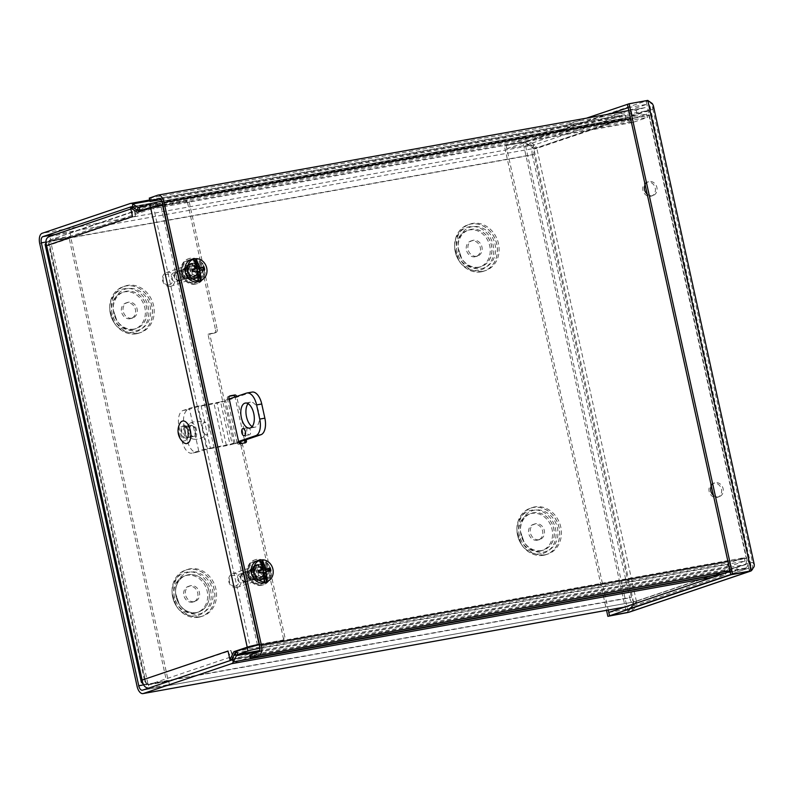 <?xml version="1.0" encoding="UTF-8"?>
<svg xmlns="http://www.w3.org/2000/svg" width="794" height="794" viewBox="0 0 794 794"><rect width="100%" height="100%" fill="white"/><g stroke="black" fill="none" stroke-linecap="round" stroke-linejoin="round"><path stroke-width="0.6" stroke-dasharray="3.97 2.98" d="M260.075 648.132L745.06 561.03L730.301 566.023A5.449 2.779 -100.2 0 0 729.13 567.184L726.063 573.337A8.883 4.526 79.8 0 1 724.158 575.233L635.994 605.028A8.883 4.526 79.8 0 1 635.657 605.107A8.883 4.526 79.8 0 1 629.761 597.822L137.074 686.314M161.817 201.19L646.792 114.088L632.034 119.08A5.449 2.779 79.8 0 1 631.835 119.13A5.449 2.779 79.8 0 1 630.555 118.812L630.357 121.998L625.186 118.624A5.449 2.779 -100.2 0 0 623.905 118.306A5.449 2.779 -100.2 0 0 623.707 118.356L535.543 148.15A5.449 2.779 -100.2 0 0 534.054 154.364L631.429 597.257A5.449 2.779 79.8 0 0 635.051 601.733L142.364 690.214M192.555 602.189A8.178 7.017 -108.7 0 1 184 595.966A8.178 7.017 -108.7 0 1 188.178 586.468A8.178 7.017 -108.7 0 1 197.448 591.967A8.178 7.017 -108.7 0 1 193.418 601.961A8.178 7.017 -108.7 0 1 192.555 602.189M194.222 601.624A8.178 7.017 -108.7 0 1 185.667 595.401A8.178 7.017 -108.7 0 1 189.845 585.903A8.178 7.017 -108.7 0 1 199.115 591.401A8.178 7.017 -108.7 0 1 195.086 601.395A8.178 7.017 -108.7 0 1 194.222 601.624M39.7 243.411L532.387 154.929L629.761 597.822M130.226 318.731A8.178 7.017 -108.7 0 1 121.671 312.508A8.178 7.017 -108.7 0 1 125.859 303.01A8.178 7.017 -108.7 0 1 135.129 308.509A8.178 7.017 -108.7 0 1 131.099 318.503A8.178 7.017 -108.7 0 1 130.226 318.731M131.903 318.166A8.178 7.017 -108.7 0 1 123.348 311.943A8.178 7.017 -108.7 0 1 127.526 302.445A8.178 7.017 -108.7 0 1 136.796 307.943A8.178 7.017 -108.7 0 1 132.767 317.947A8.178 7.017 -108.7 0 1 131.903 318.166M475.11 256.79A8.178 7.017 -108.7 0 1 466.554 250.567A8.178 7.017 -108.7 0 1 470.743 241.068A8.178 7.017 -108.7 0 1 480.003 246.567A8.178 7.017 -108.7 0 1 475.973 256.571A8.178 7.017 -108.7 0 1 475.11 256.79M476.777 256.224A8.178 7.017 -108.7 0 1 468.222 250.001A8.178 7.017 -108.7 0 1 472.41 240.503A8.178 7.017 -108.7 0 1 481.68 246.011A8.178 7.017 -108.7 0 1 477.651 256.005A8.178 7.017 -108.7 0 1 476.777 256.224M537.429 540.248A8.178 7.017 -108.7 0 1 528.873 534.025A8.178 7.017 -108.7 0 1 533.062 524.526A8.178 7.017 -108.7 0 1 542.332 530.025A8.178 7.017 -108.7 0 1 538.302 540.019A8.178 7.017 -108.7 0 1 537.429 540.248M539.106 539.682A8.178 7.017 -108.7 0 1 530.551 533.459A8.178 7.017 -108.7 0 1 534.729 523.961A8.178 7.017 -108.7 0 1 543.999 529.459A8.178 7.017 -108.7 0 1 539.97 539.463A8.178 7.017 -108.7 0 1 539.106 539.682M234.974 653.055L727.661 564.564A8.883 4.526 79.8 0 1 729.567 562.678L744.325 557.686L259.509 644.758M745.06 561.03L744.325 557.686M646.792 114.088L647.527 117.433L632.768 122.425A8.883 4.526 79.8 0 1 632.441 122.514A8.883 4.526 79.8 0 1 630.357 121.998L137.67 210.479M162.71 204.505L647.527 117.433M258.904 651.636L729.13 567.184L727.661 564.564L724.585 570.727A5.449 2.779 79.8 0 1 723.413 571.888L635.26 601.683A5.449 2.779 79.8 0 1 635.051 601.733M532.387 154.929A8.883 4.526 79.8 0 1 534.809 144.806L622.972 115.011A8.883 4.526 79.8 0 1 623.3 114.931A8.883 4.526 79.8 0 1 625.384 115.438L630.555 118.812L142.702 206.43M241.862 443.449A2.908 2.491 -108.7 0 1 242.627 444.938L285.036 637.86A1.816 1.558 -108.7 0 1 283.885 639.914L259.41 644.311M242.627 444.938L240.949 445.503A2.908 2.491 71.3 0 0 237.863 443.112L239.54 442.546M238.905 442.655L232.146 444.134L237.863 443.112M240.949 445.503L283.369 638.426L285.036 637.86M283.885 639.914L282.217 640.48A1.816 1.558 71.3 0 0 283.369 638.426M282.217 640.48L259.469 644.559M162.81 204.951L187.295 200.554A1.816 1.558 -108.7 0 1 189.22 202.053L187.553 202.619A1.816 1.558 71.3 0 0 185.617 201.12L153.54 207.303L250.14 646.653M187.553 202.619L215.551 329.996L217.228 329.431A2.908 2.491 -108.7 0 1 215.382 332.706L213.715 333.272A2.908 2.491 71.3 0 0 215.551 329.996M213.715 333.272L207.998 334.294L232.146 444.134M191.632 279.438A7.474 6.412 71.3 0 0 192.426 279.23A7.474 6.412 71.3 0 0 196.108 270.099A7.474 6.412 71.3 0 0 187.642 265.067A7.474 6.412 71.3 0 0 183.821 273.751A7.474 6.412 71.3 0 0 191.632 279.438M257.852 580.603A7.474 6.412 71.3 0 0 258.646 580.404A7.474 6.412 71.3 0 0 262.328 571.263A7.474 6.412 71.3 0 0 253.862 566.241A7.474 6.412 71.3 0 0 250.031 574.916A7.474 6.412 71.3 0 0 257.852 580.603M233.823 443.568L209.666 333.738L215.382 332.706M209.666 333.738L207.998 334.294M193.309 278.873A7.474 6.412 -108.7 0 1 185.488 273.186A7.474 6.412 -108.7 0 1 189.309 264.501A7.474 6.412 -108.7 0 1 197.775 269.533A7.474 6.412 -108.7 0 1 194.093 278.664A7.474 6.412 -108.7 0 1 193.309 278.873M186.441 426.07A5.846 2.978 -100.2 0 0 184.803 432.512A5.846 2.978 -100.2 0 0 188.724 437.514A5.846 2.978 -100.2 0 0 190.62 431.241A5.846 2.978 -100.2 0 0 186.659 426.011A5.846 2.978 -100.2 0 0 186.441 426.07M183.533 426.586A5.846 2.978 79.8 0 1 183.751 426.527A5.846 2.978 79.8 0 1 187.712 431.757A5.846 2.978 79.8 0 1 185.816 438.04A5.846 2.978 79.8 0 1 181.895 433.028A5.846 2.978 79.8 0 1 183.533 426.586M259.519 580.037A7.474 6.412 -108.7 0 1 251.708 574.35A7.474 6.412 -108.7 0 1 255.529 565.675A7.474 6.412 -108.7 0 1 263.995 570.707A7.474 6.412 -108.7 0 1 260.313 579.838A7.474 6.412 -108.7 0 1 259.519 580.037M189.22 202.053L217.228 329.431M228.106 651.368A8.883 7.622 71.3 0 0 237.456 658.335L255.867 655.308L169.42 684.527L148.418 688.19M255.867 655.308L255.608 651.735L236.721 654.99A5.449 4.675 -108.7 0 1 230.925 650.504L142.136 680.051M255.132 651.963L168.685 681.183L169.42 684.527M145.044 679.535L49.526 245.098L48.474 243.837L144.687 681.47L145.044 679.535C145.252 682.969 146.404 684.726 148.498 684.805L168.685 681.183M49.149 236.582L70.09 232.771L156.547 203.552L138.126 206.579A8.883 7.622 71.3 0 0 137.183 206.827A8.883 7.622 71.3 0 0 132.439 216.256M155.237 203.512L155.971 206.857L157.281 206.897L156.547 203.552M155.971 206.857L138.861 209.924A5.449 4.675 71.3 0 0 138.285 210.073A5.449 4.675 71.3 0 0 135.417 216.077L133.511 207.413L139.019 211.015M46.618 245.614L49.526 245.098C48.315 242.091 48.692 240.304 50.637 239.738L70.825 236.116L157.281 206.897M236.82 651.179L232.841 659.159L230.935 650.494M139.764 211.502L153.54 207.303M236.721 654.99L148.498 684.805L149.232 688.15L237.456 658.335M143.019 683.842L146.374 684.855L166.561 681.232L68.979 237.416L48.791 241.039L45.953 243.093M144.697 681.47L148.041 684.289L168.229 680.666L70.656 236.85L68.979 237.416M48.474 243.837L50.469 240.473L70.656 236.85M50.469 240.473L48.791 241.039L146.374 684.855L148.041 684.289L50.469 240.473M168.229 680.666L166.561 681.232M138.285 210.073L50.637 239.738L49.903 236.394L138.126 206.579M70.825 236.116L70.09 232.771M231.828 659.338L232.841 659.159M135.417 216.087L49.526 245.098M137.322 212.326L140.23 211.8M628.183 107.666L646.802 104.322C648.797 104.431 649.849 106.227 649.968 109.691L533.915 148.915C532.049 146.036 529.251 144.836 525.499 145.312L524.765 141.967L528.973 141.997L533.915 148.915L524.735 141.977L504.418 145.898L606.537 610.338M506.086 145.332L608.264 610.03M608.819 612.422L627.468 609.077C631.071 607.956 633.096 605.614 633.543 602.041L628.173 612.432L524.735 141.977L523.067 142.543L536.823 148.389L652.866 109.175C652.599 105.453 651.229 102.892 648.777 101.503L649.968 109.691L650.008 106.406L646.098 100.967L627.449 104.322L646.068 100.977L524.765 141.967L506.115 145.322L506.85 148.667L525.499 145.312L627.865 110.723M504.418 145.898L523.067 142.543L626.506 612.998L636.451 601.524C636.48 605.296 635.001 608.353 632.034 610.725L629.354 612.105M752.514 569.328L752.494 562.301L633.543 602.041L533.915 148.915L536.823 148.389C535.295 145.094 532.685 142.96 528.973 141.987M751.829 570.231L749.596 562.827L750.935 565.437L749.526 571.422L646.098 100.967L647.765 100.401M586.528 118.147L506.115 145.322M609.216 114.068L506.85 148.667M632.034 610.725L633.543 602.041L749.596 562.827C750.896 565.804 750.618 567.561 748.762 568.087L627.468 609.077L628.203 612.422M627.468 609.077L749.129 568.008L730.143 571.432M750.896 570.955L751.452 570.578M748.762 568.087L749.496 571.422M754.28 564.703L752.494 562.301L749.596 562.827L649.968 109.691L652.866 109.175L752.494 562.301M653.363 105.671L652.866 109.175M628.788 110.416L646.802 104.322L646.068 100.977L648.777 101.513M149.282 198.123L631.429 111.666L644.341 107.785A8.883 4.526 79.8 0 1 644.668 107.706A8.883 4.526 79.8 0 1 650.564 114.991L630.585 118.574M160.934 199.641L632.173 115.011L631.429 111.666M636.282 110.515L637.016 113.86L632.173 115.011M637.016 113.86L645.075 111.13A5.449 2.779 79.8 0 1 645.284 111.081A5.449 2.779 79.8 0 1 648.896 115.557L746.271 558.45L259.747 645.83M249.733 654.99L251.509 654.812L252.254 658.157M727.959 561.477L747.948 557.884A8.883 4.526 79.8 0 1 745.526 568.008L732.614 571.879L731.879 568.534L251.509 654.812M732.614 571.879L724.446 573.347M731.879 568.534L744.792 564.663A5.449 2.779 -100.2 0 0 746.271 558.45M191.791 263.945A7.275 6.243 71.3 0 0 191.017 264.144A7.275 6.243 71.3 0 0 187.434 273.027A7.275 6.243 71.3 0 0 195.671 277.92A7.275 6.243 71.3 0 0 199.393 269.474A7.275 6.243 71.3 0 0 191.791 263.945M193.458 263.38A7.275 6.243 -108.7 0 1 201.061 268.908A7.275 6.243 -108.7 0 1 197.339 277.354A7.275 6.243 -108.7 0 1 189.101 272.461A7.275 6.243 -108.7 0 1 192.684 263.578A7.275 6.243 -108.7 0 1 193.458 263.38M647.527 182.094A7.275 6.243 71.3 0 0 646.753 182.292A7.275 6.243 71.3 0 0 643.17 191.175A7.275 6.243 71.3 0 0 651.408 196.068A7.275 6.243 71.3 0 0 655.129 187.622A7.275 6.243 71.3 0 0 647.527 182.094M645.125 184.714A7.275 6.243 -108.7 0 1 648.42 181.727A7.275 6.243 -108.7 0 1 649.194 181.528A7.275 6.243 -108.7 0 1 656.797 187.066A7.275 6.243 -108.7 0 1 653.075 195.503A7.275 6.243 -108.7 0 1 647.199 194.173M240.651 443.657L238.984 444.223A1.816 1.558 -108.7 0 1 237.059 442.734L238.726 442.169M238.984 444.223L245.277 442.834M244.344 443.002A1.816 1.558 -108.7 0 1 243.609 443.399M244.522 440.273L235.014 397.06L236.691 396.494L246.19 439.707M228.99 397.873L227.322 398.439A1.816 1.558 -108.7 0 1 228.474 396.395M227.322 398.439L237.059 442.734M258 565.12A7.275 6.243 71.3 0 0 257.236 565.308A7.275 6.243 71.3 0 0 253.653 574.201A7.275 6.243 71.3 0 0 261.891 579.094A7.275 6.243 71.3 0 0 265.613 570.648A7.275 6.243 71.3 0 0 258 565.12M259.678 564.554A7.275 6.243 -108.7 0 1 267.28 570.082A7.275 6.243 -108.7 0 1 263.558 578.528A7.275 6.243 -108.7 0 1 255.321 573.635A7.275 6.243 -108.7 0 1 258.904 564.752A7.275 6.243 -108.7 0 1 259.678 564.554M713.737 483.268A7.275 6.243 71.3 0 0 712.972 483.467A7.275 6.243 71.3 0 0 709.389 492.349A7.275 6.243 71.3 0 0 717.627 497.243A7.275 6.243 71.3 0 0 721.339 488.796A7.275 6.243 71.3 0 0 713.737 483.268M711.335 485.888A7.275 6.243 -108.7 0 1 714.64 482.901A7.275 6.243 -108.7 0 1 715.404 482.702A7.275 6.243 -108.7 0 1 723.016 488.231A7.275 6.243 -108.7 0 1 719.295 496.677A7.275 6.243 -108.7 0 1 713.419 495.337M747.948 557.884L650.564 114.991M240.334 573.953A4.536 3.891 71.3 0 0 239.857 574.072A4.536 3.891 71.3 0 0 237.624 579.62A4.536 3.891 71.3 0 0 242.766 582.667A4.536 3.891 71.3 0 0 245.078 577.397A4.536 3.891 71.3 0 0 240.334 573.953M252.115 568.752A5.697 4.893 71.3 0 0 251.509 568.901A5.697 4.893 71.3 0 0 248.701 575.868A5.697 4.893 71.3 0 0 255.162 579.709A5.697 4.893 71.3 0 0 258.08 573.089A5.697 4.893 71.3 0 0 252.115 568.752M254.308 578.727A4.536 3.891 71.3 0 0 254.785 578.608A4.536 3.891 71.3 0 0 257.107 573.337A4.536 3.891 71.3 0 0 252.363 569.884A4.536 3.891 71.3 0 0 251.887 570.003A4.536 3.891 71.3 0 0 249.564 575.273A4.536 3.891 71.3 0 0 254.308 578.727M257.772 566.837A5.697 4.893 -108.7 0 1 263.737 571.174A5.697 4.893 -108.7 0 1 260.819 577.794A5.697 4.893 -108.7 0 1 254.358 573.963A5.697 4.893 -108.7 0 1 257.167 566.995A5.697 4.893 -108.7 0 1 257.772 566.837M235.232 586.151A5.469 4.695 71.3 0 0 237.485 577.437A5.469 4.695 71.3 0 0 229.466 578.876A5.469 4.695 71.3 0 0 235.232 586.151M236.463 587.56A7.215 6.193 -108.7 0 1 228.91 582.071A7.215 6.193 -108.7 0 1 232.602 573.695A7.215 6.193 -108.7 0 1 240.781 578.548A7.215 6.193 -108.7 0 1 237.227 587.361A7.215 6.193 -108.7 0 1 236.463 587.56M259.469 579.789A7.215 6.193 71.3 0 0 260.233 579.59A7.215 6.193 71.3 0 0 263.787 570.777A7.215 6.193 71.3 0 0 255.608 565.924A7.215 6.193 71.3 0 0 251.926 574.3A7.215 6.193 71.3 0 0 259.469 579.789M260.452 584.265A11.811 10.133 71.3 0 0 261.702 583.947A11.811 10.133 71.3 0 0 267.518 569.516A11.811 10.133 71.3 0 0 254.14 561.566A11.811 10.133 71.3 0 0 248.105 575.283A11.811 10.133 71.3 0 0 260.452 584.265M261.524 583.898A11.811 10.133 71.3 0 0 262.774 583.58A11.811 10.133 71.3 0 0 268.59 569.149A11.811 10.133 71.3 0 0 255.211 561.209A11.811 10.133 71.3 0 0 249.177 574.916A11.811 10.133 71.3 0 0 261.524 583.898M174.124 272.779A4.536 3.891 71.3 0 0 173.638 272.898A4.536 3.891 71.3 0 0 171.405 278.446A4.536 3.891 71.3 0 0 176.546 281.503A4.536 3.891 71.3 0 0 178.868 276.233A4.536 3.891 71.3 0 0 174.124 272.779M185.895 267.578A5.697 4.893 71.3 0 0 185.29 267.737A5.697 4.893 71.3 0 0 182.481 274.704A5.697 4.893 71.3 0 0 188.942 278.535A5.697 4.893 71.3 0 0 191.86 271.915A5.697 4.893 71.3 0 0 185.895 267.578M188.089 277.553A4.536 3.891 71.3 0 0 188.575 277.434A4.536 3.891 71.3 0 0 190.897 272.163A4.536 3.891 71.3 0 0 186.143 268.709A4.536 3.891 71.3 0 0 185.667 268.838A4.536 3.891 71.3 0 0 183.345 274.109A4.536 3.891 71.3 0 0 188.089 277.553M191.562 265.662A5.697 4.893 -108.7 0 1 197.517 270A5.697 4.893 -108.7 0 1 194.609 276.62A5.697 4.893 -108.7 0 1 188.148 272.789A5.697 4.893 -108.7 0 1 190.957 265.821A5.697 4.893 -108.7 0 1 191.562 265.662M169.023 284.977A5.469 4.695 71.3 0 0 171.276 276.262A5.469 4.695 71.3 0 0 163.246 277.702A5.469 4.695 71.3 0 0 169.023 284.977M170.244 286.386A7.215 6.193 -108.7 0 1 162.701 280.907A7.215 6.193 -108.7 0 1 166.383 272.531A7.215 6.193 -108.7 0 1 174.561 277.384A7.215 6.193 -108.7 0 1 171.008 286.197A7.215 6.193 -108.7 0 1 170.244 286.386M193.25 278.615A7.215 6.193 71.3 0 0 194.014 278.416A7.215 6.193 71.3 0 0 197.567 269.603A7.215 6.193 71.3 0 0 189.399 264.749A7.215 6.193 71.3 0 0 185.707 273.126A7.215 6.193 71.3 0 0 193.25 278.615M194.232 283.091A11.811 10.133 71.3 0 0 195.483 282.773A11.811 10.133 71.3 0 0 201.299 268.342A11.811 10.133 71.3 0 0 187.92 260.402A11.811 10.133 71.3 0 0 181.886 274.109A11.811 10.133 71.3 0 0 194.232 283.091M195.314 282.733A11.811 10.133 71.3 0 0 196.565 282.406A11.811 10.133 71.3 0 0 202.381 267.975A11.811 10.133 71.3 0 0 189.002 260.035A11.811 10.133 71.3 0 0 182.957 273.751A11.811 10.133 71.3 0 0 195.314 282.733M264.452 575.64L263.896 575.402A4.427 3.801 -108.7 0 1 262.457 575.66L264.382 576.901L263.221 577.288L264.144 582.201M264.491 575.958A5.141 4.407 71.3 0 1 263.181 576.126L263.221 577.288M264.581 577.456L263.28 577.893M263.896 575.402L262.715 573.447L263.618 571.829L270.307 570.826M258.933 560.296A11.602 9.955 -108.7 0 1 271.062 569.874A11.602 9.955 -108.7 0 1 266.288 582.052M259.34 560.356L261.018 566.301L260.601 567.184A4.427 3.801 -108.7 0 1 262.04 566.926L262.467 566.33M262.357 565.993A5.141 4.407 71.3 0 0 261.018 566.301L261.802 564.455M261.663 564.187L260.363 564.623M261.762 564.633L260.571 565.199M261.921 570.042L262.04 566.926M248.988 576.424A4.873 4.178 -108.7 0 1 246.428 581.784A4.873 4.178 -108.7 0 1 240.9 578.508A4.873 4.178 -108.7 0 1 243.301 572.553A4.873 4.178 -108.7 0 1 248.988 576.424M247.778 576.712A3.96 3.404 71.3 0 0 242.011 574.27A3.96 3.404 71.3 0 0 243.48 580.96A3.96 3.404 71.3 0 0 247.778 576.712M265.355 570.896A4.873 4.178 -108.7 0 1 262.794 576.255A4.873 4.178 -108.7 0 1 257.276 572.98A4.873 4.178 -108.7 0 1 259.668 567.025A4.873 4.178 -108.7 0 1 265.355 570.896M258.655 571.134L258.387 571.124A4.427 3.801 -108.7 0 0 258.755 572.782L258.715 572.911M258.387 571.124L258.586 570.4M258.755 572.782L260.035 572.474L262.457 575.66M260.601 567.184L260.65 569.526L259.737 571.144M251.648 572.732L254.566 572.137L251.648 572.732A8.089 6.938 71.3 0 0 252.085 574.717L255.003 574.122L252.085 574.717M259.509 580.483L259.34 577.486L259.509 580.483A8.089 6.938 71.3 0 0 261.236 580.166L261.067 577.178L261.236 580.166M265.672 572.276L263.201 572.722L265.672 572.276A8.089 6.938 71.3 0 0 265.236 570.291L262.764 570.737L265.236 570.291M261.484 585.347A13.17 11.305 -108.7 0 1 247.698 575.322A13.17 11.305 -108.7 0 1 254.437 560.028A13.17 11.305 -108.7 0 1 269.364 568.891A13.17 11.305 -108.7 0 1 262.874 584.989A13.17 11.305 -108.7 0 1 261.484 585.347M254.546 574.28A5.211 4.466 71.3 0 0 258.884 577.635M260.611 577.327A5.211 4.466 71.3 0 0 263.201 572.722M262.764 570.737A5.211 4.466 71.3 0 0 258.427 567.373L257.802 564.534A8.089 6.938 71.3 0 0 256.075 564.842L256.7 567.69A5.211 4.466 71.3 0 0 254.11 572.295M254.566 572.137A5.211 4.466 -108.7 0 1 257.157 567.531L256.531 564.693A8.089 6.938 -108.7 0 1 256.531 564.693L256.075 564.842M252.095 572.583A8.089 6.938 -108.7 0 1 256.522 564.693L256.978 564.544A8.089 6.938 -108.7 0 1 266.139 569.983A8.089 6.938 -108.7 0 1 262.149 579.858A8.089 6.938 -108.7 0 1 261.295 580.077A8.089 6.938 -108.7 0 1 252.839 573.933A8.089 6.938 -108.7 0 1 256.978 564.544A8.089 6.938 -108.7 0 1 256.978 564.534M263.211 570.588A5.211 4.466 -108.7 0 0 258.874 567.224L258.248 564.385A8.089 6.938 -108.7 0 1 265.682 570.142M266.119 572.127A8.089 6.938 -108.7 0 1 261.702 580.017A8.089 6.938 -108.7 0 1 261.692 580.017M263.648 572.573A5.211 4.466 -108.7 0 1 261.067 577.178M259.34 577.486A5.211 4.466 -108.7 0 1 255.003 574.122M259.966 580.325A8.089 6.938 -108.7 0 1 252.532 574.568M262.387 585.039A13.17 11.305 -108.7 0 1 248.601 575.015A13.17 11.305 -108.7 0 1 255.34 559.72A13.17 11.305 -108.7 0 1 270.268 568.583A13.17 11.305 -108.7 0 1 263.777 584.682A13.17 11.305 -108.7 0 1 262.387 585.039M198.242 274.466L197.686 274.228A4.427 3.801 -108.7 0 1 196.247 274.486L198.163 275.726L197.011 276.123L197.924 281.026M198.272 274.784A5.141 4.407 71.3 0 1 196.962 274.952L197.011 276.123M198.361 276.282L197.071 276.729M197.686 274.228L196.495 272.273L197.398 270.655L204.088 269.662M192.724 259.122A11.602 9.955 -108.7 0 1 204.842 268.7A11.602 9.955 -108.7 0 1 200.068 280.877M193.121 259.181L194.808 265.127L194.381 266.02A4.427 3.801 -108.7 0 1 195.82 265.762L196.247 265.156M196.138 264.819A5.141 4.407 71.3 0 0 194.808 265.127L195.592 263.29M195.443 263.012L194.153 263.449M195.542 263.459L194.351 264.035M195.701 268.868L195.82 265.762M182.769 275.26A4.873 4.178 -108.7 0 1 180.208 280.61A4.873 4.178 -108.7 0 1 174.69 277.334A4.873 4.178 -108.7 0 1 177.092 271.379A4.873 4.178 -108.7 0 1 182.769 275.26M181.558 275.548A3.96 3.404 71.3 0 0 175.792 273.106A3.96 3.404 71.3 0 0 177.261 279.796A3.96 3.404 71.3 0 0 181.558 275.548M199.145 269.722A4.873 4.178 -108.7 0 1 196.575 275.081A4.873 4.178 -108.7 0 1 191.056 271.806A4.873 4.178 -108.7 0 1 193.458 265.851A4.873 4.178 -108.7 0 1 199.145 269.722M192.436 269.96L192.168 269.96A4.427 3.801 -108.7 0 0 192.535 271.608L192.495 271.747M192.168 269.96L192.366 269.235M192.535 271.608L193.815 271.3L195.344 272.481L196.247 274.486M194.381 266.02L194.431 268.352L193.528 269.97M185.429 271.568L188.347 270.972L185.429 271.568A8.089 6.938 71.3 0 0 185.865 273.553L188.783 272.957L185.865 273.553M193.299 279.309L193.121 276.312L193.299 279.309A8.089 6.938 71.3 0 0 195.016 279.002L194.848 276.004L195.016 279.002M199.453 271.111L196.981 271.548L199.453 271.111A8.089 6.938 71.3 0 0 199.016 269.126L196.545 269.573L199.016 269.126M195.264 284.173A13.17 11.305 -108.7 0 1 181.479 274.158A13.17 11.305 -108.7 0 1 188.218 258.854A13.17 11.305 -108.7 0 1 203.155 267.717A13.17 11.305 -108.7 0 1 196.654 283.815A13.17 11.305 -108.7 0 1 195.264 284.173M188.337 273.106A5.211 4.466 71.3 0 0 192.674 276.471M194.401 276.153A5.211 4.466 71.3 0 0 196.981 271.548M196.545 269.573A5.211 4.466 71.3 0 0 192.208 266.208L191.582 263.36A8.089 6.938 71.3 0 0 189.855 263.677L190.481 266.516A5.211 4.466 71.3 0 0 187.9 271.121M188.347 270.972A5.211 4.466 -108.7 0 1 190.937 266.367L190.312 263.519A8.089 6.938 -108.7 0 1 190.312 263.519L189.855 263.677M185.885 271.409A8.089 6.938 -108.7 0 1 190.302 263.529L190.758 263.37A8.089 6.938 -108.7 0 1 199.919 268.819A8.089 6.938 -108.7 0 1 195.929 278.694A8.089 6.938 -108.7 0 1 195.076 278.912A8.089 6.938 -108.7 0 1 186.62 272.759A8.089 6.938 -108.7 0 1 190.758 263.37A8.089 6.938 -108.7 0 1 190.768 263.37M197.001 269.414A5.211 4.466 -108.7 0 0 192.664 266.05L192.039 263.211A8.089 6.938 -108.7 0 1 199.473 268.968M199.909 270.952A8.089 6.938 -108.7 0 1 195.483 278.843A8.089 6.938 -108.7 0 1 195.473 278.843L195.929 278.694M197.438 271.399A5.211 4.466 -108.7 0 1 194.848 276.004M193.121 276.312A5.211 4.466 -108.7 0 1 188.783 272.957M193.746 279.16A8.089 6.938 -108.7 0 1 186.312 273.394M196.168 283.875A13.17 11.305 -108.7 0 1 182.392 273.851A13.17 11.305 -108.7 0 1 189.131 258.546A13.17 11.305 -108.7 0 1 204.058 267.409A13.17 11.305 -108.7 0 1 197.567 283.508A13.17 11.305 -108.7 0 1 196.168 283.875M247.946 427.698A3.633 1.856 -100.2 0 0 246.924 431.698A3.633 1.856 -100.2 0 0 249.366 434.814A3.633 1.856 -100.2 0 0 250.547 430.914A3.633 1.856 -100.2 0 0 248.085 427.658A3.633 1.856 -100.2 0 0 247.946 427.698M194.054 436.452A5.756 2.938 -100.2 0 0 195.661 430.11A5.756 2.938 -100.2 0 0 191.801 425.177A5.756 2.938 -100.2 0 0 189.925 431.36A5.756 2.938 -100.2 0 0 193.835 436.511A5.756 2.938 -100.2 0 0 194.054 436.452M188.922 437.375A5.756 2.938 79.8 0 1 188.714 437.434A5.756 2.938 79.8 0 1 184.803 432.283A5.756 2.938 79.8 0 1 186.669 426.09A5.756 2.938 79.8 0 1 190.54 431.033A5.756 2.938 79.8 0 1 188.922 437.375M201.061 405.585L210.41 448.104A8.774 0.576 167.6 0 0 198.708 450.883L192.366 453.027A14.54 7.404 79.8 0 1 191.82 453.166A14.54 7.404 79.8 0 1 182.173 441.236L179.057 427.063A14.54 7.404 79.8 0 1 183.017 410.508L189.359 408.364A8.774 0.576 -12.4 0 1 201.061 405.585L220.623 401.863L229.972 444.382L238.577 441.474M182.173 441.236L187.295 440.323A14.54 7.404 -100.2 0 0 196.942 452.243A14.54 7.404 -100.2 0 0 197.488 452.104L207.472 449.096L223.392 446.238A8.774 0.576 167.6 0 0 235.093 443.459L238.736 442.228M187.295 440.323L184.178 426.15L179.057 427.063M183.017 410.508L188.138 409.585A14.54 7.404 -100.2 0 0 184.178 426.15M188.138 409.585L198.123 406.578L214.043 403.719L223.392 446.238M252.184 426.606A12.724 6.481 -100.2 0 0 254.934 427.202A12.724 6.481 -100.2 0 0 259.062 413.525A12.724 6.481 -100.2 0 0 250.438 402.151A12.724 6.481 -100.2 0 0 249.961 402.27A12.724 6.481 -100.2 0 0 248.065 403.67M252.095 392.077A14.54 7.404 -100.2 0 0 251.549 392.216L225.754 400.94A8.774 0.576 -12.4 0 1 214.043 403.719M229.228 398.955L220.623 401.863M210.41 448.104L229.972 444.382M191.205 425.604A5.449 2.779 79.8 0 1 191.414 425.554A5.449 2.779 79.8 0 1 195.106 430.427A5.449 2.779 79.8 0 1 193.339 436.293A5.449 2.779 79.8 0 1 189.677 431.618A5.449 2.779 79.8 0 1 191.205 425.604M183.583 442.496A11.463 5.836 79.8 0 1 180.099 423.133M190.61 422.884A8.248 4.198 79.8 0 1 196.386 429.564A8.248 4.198 79.8 0 1 193.25 439.072A8.248 4.198 79.8 0 1 188.238 431.668A8.248 4.198 79.8 0 1 190.362 422.984A8.248 4.198 79.8 0 1 190.61 422.884M208.743 427.5A6.302 3.206 79.8 0 1 207.7 434.268A6.302 3.206 79.8 0 1 202.788 430.279A6.302 3.206 79.8 0 1 204.326 422.388A6.302 3.206 79.8 0 1 205.577 422.448A6.302 3.206 79.8 0 1 208.743 427.5M259.578 650.564L730.301 566.023L729.567 562.678L236.88 651.159M143.128 210.36L632.768 122.425L632.034 119.08L139.347 207.562M200.376 616.67A24.545 21.061 71.3 0 0 210.489 577.566A24.545 21.061 71.3 0 0 174.491 584.027A24.545 21.061 71.3 0 0 200.376 616.67M198.887 614.01A21.517 18.461 71.3 0 0 212.693 590.746A21.517 18.461 71.3 0 0 191.374 571.859A21.517 18.461 71.3 0 0 175.583 593.376A21.517 18.461 71.3 0 0 179.216 604.115A21.517 18.461 71.3 0 0 198.887 614.01M143.555 684.885L631.429 597.257M534.054 154.364L45.893 242.041M138.057 333.212A24.545 21.061 71.3 0 0 148.17 294.108A24.545 21.061 71.3 0 0 112.172 300.569A24.545 21.061 71.3 0 0 138.057 333.212M545.26 554.728A24.545 21.061 71.3 0 0 555.373 515.624A24.545 21.061 71.3 0 0 519.375 522.085A24.545 21.061 71.3 0 0 545.26 554.728M482.941 271.27A24.545 21.061 71.3 0 0 493.054 232.166A24.545 21.061 71.3 0 0 457.046 238.637A24.545 21.061 71.3 0 0 482.941 271.27M196.634 612.541A19.393 16.644 -108.7 0 1 178.908 603.619A19.393 16.644 -108.7 0 1 175.643 593.942A19.393 16.644 -108.7 0 1 189.865 574.548A19.393 16.644 -108.7 0 1 209.08 591.57A19.393 16.644 -108.7 0 1 196.634 612.541A19.344 16.595 -108.7 0 1 176.208 586.776A19.344 16.595 -108.7 0 1 204.584 581.674A19.344 16.595 -108.7 0 1 196.614 612.502M198.708 617.236A24.545 21.061 71.3 0 0 208.822 578.121A24.545 21.061 71.3 0 0 172.824 584.592A24.545 21.061 71.3 0 0 198.708 617.236M198.689 617.186A24.485 21.011 -108.7 0 1 176.298 605.921A24.485 21.011 -108.7 0 1 172.169 593.704A24.485 21.011 -108.7 0 1 190.133 569.209A24.485 21.011 -108.7 0 1 214.4 590.706A24.485 21.011 -108.7 0 1 198.689 617.186M196.446 615.727A22.361 19.195 -108.7 0 1 176 605.435A22.361 19.195 -108.7 0 1 172.219 594.269A22.361 19.195 -108.7 0 1 188.635 571.908A22.361 19.195 -108.7 0 1 210.797 591.54A22.361 19.195 -108.7 0 1 196.446 615.727M194.947 613.067A19.344 16.595 -108.7 0 1 174.541 587.332A19.344 16.595 -108.7 0 1 202.917 582.24A19.344 16.595 -108.7 0 1 194.947 613.067M136.389 333.778A24.545 21.061 71.3 0 0 146.503 294.673A24.545 21.061 71.3 0 0 110.505 301.134A24.545 21.061 71.3 0 0 136.389 333.778M543.592 555.294A24.545 21.061 71.3 0 0 553.706 516.189A24.545 21.061 71.3 0 0 517.698 522.651A24.545 21.061 71.3 0 0 543.592 555.294M481.273 271.836A24.545 21.061 71.3 0 0 491.387 232.731A24.545 21.061 71.3 0 0 455.379 239.193A24.545 21.061 71.3 0 0 481.273 271.836M136.558 330.552A21.517 18.461 71.3 0 0 150.374 307.288A21.517 18.461 71.3 0 0 129.045 288.401A21.517 18.461 71.3 0 0 113.264 309.918A21.517 18.461 71.3 0 0 116.897 320.657A21.517 18.461 71.3 0 0 136.558 330.552M134.315 329.093A19.393 16.644 -108.7 0 1 116.589 320.171A19.393 16.644 -108.7 0 1 113.314 310.494A19.393 16.644 -108.7 0 1 127.546 291.1A19.393 16.644 -108.7 0 1 146.761 308.122A19.393 16.644 -108.7 0 1 134.315 329.093M134.295 329.044A19.344 16.595 -108.7 0 1 113.889 303.318A19.344 16.595 -108.7 0 1 142.265 298.216A19.344 16.595 -108.7 0 1 134.295 329.044M136.36 333.738A24.485 21.011 -108.7 0 1 113.979 322.473A24.485 21.011 -108.7 0 1 109.85 310.246A24.485 21.011 -108.7 0 1 127.814 285.761A24.485 21.011 -108.7 0 1 152.081 307.248A24.485 21.011 -108.7 0 1 136.36 333.738M134.117 332.269A22.361 19.195 -108.7 0 1 113.671 321.977A22.361 19.195 -108.7 0 1 109.9 310.821A22.361 19.195 -108.7 0 1 126.306 288.45A22.361 19.195 -108.7 0 1 148.468 308.082A22.361 19.195 -108.7 0 1 134.117 332.269M132.618 329.609A19.344 16.595 -108.7 0 1 112.212 303.884A19.344 16.595 -108.7 0 1 140.598 298.782A19.344 16.595 -108.7 0 1 132.618 329.609M481.442 268.62A21.517 18.461 71.3 0 0 495.248 245.346A21.517 18.461 71.3 0 0 473.929 226.459A21.517 18.461 71.3 0 0 458.148 247.976A21.517 18.461 71.3 0 0 461.771 258.715A21.517 18.461 71.3 0 0 481.442 268.62M479.199 267.151A19.393 16.644 -108.7 0 1 461.473 258.229A19.393 16.644 -108.7 0 1 458.198 248.552A19.393 16.644 -108.7 0 1 472.43 229.158A19.393 16.644 -108.7 0 1 491.645 246.18A19.393 16.644 -108.7 0 1 479.199 267.151M479.169 267.102A19.344 16.595 -108.7 0 1 458.763 241.376A19.344 16.595 -108.7 0 1 487.139 236.284A19.344 16.595 -108.7 0 1 479.169 267.102M481.243 271.796A24.485 21.011 -108.7 0 1 458.863 260.531A24.485 21.011 -108.7 0 1 454.724 248.304A24.485 21.011 -108.7 0 1 472.698 223.819A24.485 21.011 -108.7 0 1 496.965 245.316A24.485 21.011 -108.7 0 1 481.243 271.796M479 270.327A22.361 19.195 -108.7 0 1 458.555 260.045A22.361 19.195 -108.7 0 1 454.783 248.879A22.361 19.195 -108.7 0 1 471.189 226.508A22.361 19.195 -108.7 0 1 493.352 246.14A22.361 19.195 -108.7 0 1 479 270.327M477.502 267.667A19.344 16.595 -108.7 0 1 457.096 241.942A19.344 16.595 -108.7 0 1 485.471 236.84A19.344 16.595 -108.7 0 1 477.502 267.667M543.761 552.068A21.517 18.461 71.3 0 0 557.577 528.804A21.517 18.461 71.3 0 0 536.248 509.917A21.517 18.461 71.3 0 0 520.467 531.434A21.517 18.461 71.3 0 0 524.09 542.173A21.517 18.461 71.3 0 0 543.761 552.068M541.518 550.609A19.393 16.644 -108.7 0 1 523.792 541.687A19.393 16.644 -108.7 0 1 520.517 532A19.393 16.644 -108.7 0 1 534.749 512.616A19.393 16.644 -108.7 0 1 553.964 529.638A19.393 16.644 -108.7 0 1 541.518 550.609M541.498 550.56A19.344 16.595 -108.7 0 1 521.092 524.834A19.344 16.595 -108.7 0 1 549.468 519.733A19.344 16.595 -108.7 0 1 541.498 550.56M543.562 555.244A24.485 21.011 -108.7 0 1 521.182 543.979A24.485 21.011 -108.7 0 1 517.053 531.762A24.485 21.011 -108.7 0 1 535.017 507.277A24.485 21.011 -108.7 0 1 559.284 528.764A24.485 21.011 -108.7 0 1 543.562 555.244M541.319 553.785A22.361 19.195 -108.7 0 1 520.874 543.493A22.361 19.195 -108.7 0 1 517.102 532.337A22.361 19.195 -108.7 0 1 533.508 509.966A22.361 19.195 -108.7 0 1 555.671 529.598A22.361 19.195 -108.7 0 1 541.319 553.785M539.821 551.125A19.344 16.595 -108.7 0 1 519.415 525.4A19.344 16.595 -108.7 0 1 547.791 520.298A19.344 16.595 -108.7 0 1 539.821 551.125M722.679 573.943L726.063 573.337L724.585 570.727L231.898 659.209M132.499 207.105L625.186 118.624L625.384 115.438L149.877 200.842M724.158 575.233L712.903 577.248M230.736 660.37L723.413 571.888M130.285 203.502L622.972 115.011M623.707 118.356L131.427 206.768M635.26 601.683L142.573 690.165M55.908 234.29L535.543 148.15M624.739 607.043L635.994 605.028M534.809 144.806L42.122 233.297M257.415 644.936L160.815 205.577M185.617 201.12L187.295 200.554M253.822 651.924L254.556 655.268M138.861 209.924L50.637 239.738M636.451 601.524L536.823 148.389M151.068 197.934L151.803 201.279M645.075 111.13L158.959 198.44M258.258 652.043L744.792 564.663M736.733 567.382L737.467 570.727M745.526 568.008L730.004 570.797M157.808 195.165L644.341 107.785M162.373 202.936L648.896 115.557M264.124 572.99L262.715 573.447M263.211 568.881L261.802 569.318M264.074 572.712L261.554 573.655M263.171 568.613L260.65 569.526M197.905 271.826L196.495 272.273M196.991 267.707L195.582 268.144M197.865 271.538L195.344 272.481M196.962 267.449L194.431 268.352M197.488 452.104L192.366 453.027M194.48 407.441L203.83 449.96M235.093 443.459L225.754 400.94M251.549 392.216L246.428 393.139M198.708 450.883L189.359 408.364M207.472 449.096L198.123 406.578M226.34 445.236L216.99 402.727M183.245 425.266A7.196 3.662 79.8 0 1 188.585 434.765A7.196 3.662 79.8 0 1 182.521 436.819A7.196 3.662 79.8 0 1 183.245 425.266M185.091 426.706A5.449 2.779 -100.2 0 0 183.563 432.71A5.449 2.779 -100.2 0 0 187.225 437.385A5.449 2.779 -100.2 0 0 189.002 431.529A5.449 2.779 -100.2 0 0 185.3 426.656A5.449 2.779 -100.2 0 0 185.091 426.706M175.583 593.376L179.216 604.115L175.583 593.376M189.845 585.903L188.178 586.468M195.086 601.395L193.418 601.961M176.298 605.921L172.169 593.704L176.298 605.921M113.264 309.918L116.897 320.657L113.264 309.918M127.526 302.445L125.859 303.01M132.767 317.947L131.099 318.503M113.979 322.473L109.85 310.246L113.979 322.473M458.148 247.976L461.771 258.715L458.148 247.976M472.41 240.503L470.743 241.068M477.651 256.005L475.973 256.571M458.863 260.531L454.724 248.304L458.863 260.531M520.467 531.434L524.09 542.173L520.467 531.434M534.729 523.961L533.062 524.526M539.97 539.463L538.302 540.019M521.182 543.979L517.053 531.762L521.182 543.979M632.441 122.514L142.96 210.42M631.835 119.13L139.148 207.621M149.689 199.989L623.3 114.931M131.218 206.787L623.905 118.306M635.657 605.107L624.58 607.102M215.69 332.626L214.023 333.192M189.309 264.501L187.642 265.067M194.093 278.664L192.426 279.23M185.816 438.04L188.724 437.514M183.751 426.527L186.659 426.011M255.529 565.675L253.862 566.241M260.313 579.838L258.646 580.404M282.416 640.43L284.083 639.865M255.608 651.735L256.343 655.08M157.758 206.668L157.013 203.324M137.183 206.827L130.831 208.971M528.526 144.657L529.181 144.974M650.018 106.396L750.945 565.437M629.999 609.345L629.543 609.911M192.684 263.578L191.017 264.144M197.339 277.354L195.671 277.92M648.42 181.727L646.753 182.292M653.075 195.503L651.408 196.068M245.465 442.784L243.798 443.35M229.942 395.878L228.275 396.444M258.904 564.752L257.236 565.308M263.558 578.528L261.891 579.094M714.64 482.901L712.972 483.467M719.295 496.677L717.627 497.243M644.668 107.706L628.818 110.555M645.284 111.081L158.75 198.46M255.162 579.709L260.819 577.794M251.509 568.901L257.167 566.995M242.766 582.667L254.785 578.608M239.857 574.072L251.887 570.003M255.608 565.924L232.602 573.695M260.233 579.59L237.227 587.361M255.211 561.209L254.14 561.566M262.774 583.58L261.702 583.947M188.942 278.535L194.609 276.62M185.29 267.737L190.957 265.821M176.546 281.503L188.575 277.434M173.638 272.898L185.667 268.838M189.399 264.749L166.383 272.531M194.014 278.416L171.008 286.197M189.002 260.035L187.92 260.402M196.565 282.406L195.483 282.773M259.668 567.025L243.301 572.553M262.794 576.255L246.428 581.784M262.874 584.989L263.777 584.682M254.437 560.028L255.34 559.72M193.458 265.851L177.092 271.379M196.575 275.081L180.208 280.61M196.654 283.815L197.567 283.508M188.218 258.854L189.131 258.546M248.085 427.658L242.964 428.581M249.366 434.814L244.244 435.737M188.714 437.434L193.835 436.511M186.669 426.09L191.801 425.177M196.942 452.243L191.82 453.166M250.438 402.151L245.316 403.074M254.934 427.202L249.812 428.115M193.339 436.293L187.225 437.385C186.937 436.134 188.138 440.561 188.158 431.678C185.389 423.847 185.33 427.658 185.3 426.656L191.414 425.554M193.25 439.072C197.15 439.985 201.974 438.387 207.7 434.268M190.362 422.984L195.195 421.425C201.924 421.286 205.378 421.634 205.577 422.448"/><path stroke-width="1.19" d="M259.509 644.758L259.34 644.788A9.091 0.596 167.6 0 0 247.222 647.666L236.88 651.159A8.883 4.526 -100.2 0 0 234.974 653.055L231.898 659.209A5.449 2.779 79.8 0 1 230.736 660.37L142.573 690.165A5.449 2.779 79.8 0 1 142.364 690.214A5.449 2.779 79.8 0 1 138.752 685.748L41.367 242.845A5.449 2.779 -100.2 0 1 42.856 236.642L55.908 234.29M247.222 647.666L247.956 651.011A9.091 0.596 -12.4 0 1 259.995 648.152M247.956 651.011L237.614 654.504A5.449 2.779 -100.2 0 0 236.443 655.665L234.974 653.055M162.542 204.534L161.817 201.19A9.091 0.596 167.6 0 0 149.689 204.068L139.347 207.562A5.449 2.779 79.8 0 1 139.148 207.621A5.449 2.779 79.8 0 1 137.868 207.303L132.697 203.929L132.499 207.105L137.67 210.479A8.883 4.526 -100.2 0 0 139.754 210.996A8.883 4.526 -100.2 0 0 140.081 210.906L150.423 207.413A9.091 0.596 -12.4 0 1 162.542 204.534L162.71 204.505M624.58 607.102L142.97 693.599A8.883 4.526 -100.2 0 1 137.074 686.314L39.7 243.411A8.883 4.526 -100.2 0 1 42.122 233.297L130.285 203.502A8.883 4.526 -100.2 0 1 130.613 203.413L149.689 199.989M142.97 693.599A8.883 4.526 -100.2 0 0 143.307 693.509L231.471 663.715A8.883 4.526 -100.2 0 0 233.376 661.829L236.443 655.665L258.904 651.636M149.877 200.842L132.697 203.929A8.883 4.526 -100.2 0 0 130.613 203.413M132.499 207.105A5.449 2.779 -100.2 0 0 131.218 206.787A5.449 2.779 -100.2 0 0 131.02 206.847L42.856 236.642M238.905 442.655L239.54 442.546A2.908 2.491 -108.7 0 1 241.862 443.449M259.469 644.559L233.922 651.676L247.232 647.179L150.632 207.83A8.883 0.576 -12.4 0 1 162.482 205.011L162.81 204.951M259.41 644.311L259.082 644.371A8.883 0.576 167.6 0 0 247.232 647.179M139.019 211.015L139.764 211.502M150.632 207.83L137.322 212.326L130.613 207.939L132.509 216.603L46.618 245.614C45.139 240.552 46.231 237.475 49.903 236.394M149.232 688.15C145.332 688.19 142.97 685.49 142.136 680.051L228.017 651.02L229.932 659.685L233.922 651.676M45.953 243.093L45.119 244.572L46.618 245.614L142.136 680.051L141.342 682.215L143.019 683.842M229.932 659.685L231.828 659.338M133.094 207.492L130.613 207.939M606.537 610.338L607.857 616.343L628.173 612.432L607.857 616.343M608.264 610.03L609.524 615.777M732.554 574.201L751.203 570.856L730.877 574.767L732.554 574.201L629.116 103.756L647.765 100.401L652.331 103.587L653.363 105.671L754.3 564.703L754.131 566.618L751.203 570.856L647.765 100.401M609.554 615.767L608.819 612.422L730.123 571.432L730.857 574.777L750.231 571.253L629.354 612.105L609.554 615.767L730.857 574.777L627.449 104.322L586.528 118.147M627.419 104.332L628.153 107.676L609.216 114.068M627.449 104.322L629.116 103.756M751.452 570.578L752.514 569.328M750.231 571.253L750.896 570.955M630.585 118.574L164.04 202.371A8.883 4.526 -100.2 0 0 158.145 195.086A8.883 4.526 -100.2 0 0 157.808 195.165L149.282 198.123L150.016 201.468L158.552 198.51A5.449 2.779 79.8 0 1 158.75 198.46A5.449 2.779 79.8 0 1 162.373 202.936L259.747 645.83A5.449 2.779 -100.2 0 1 258.258 652.043L249.733 654.99L250.467 658.335L258.993 655.387A8.883 4.526 -100.2 0 0 261.415 645.264L727.959 561.477M160.934 199.641L150.016 201.468M724.446 573.347L250.467 658.335M647.199 194.173A7.275 6.243 -108.7 0 1 645.125 184.714M229.764 395.958L230.141 395.829A1.816 1.558 71.3 0 0 228.99 397.873L238.726 442.169A1.816 1.558 71.3 0 0 240.651 443.657L245.277 442.834A1.816 1.558 71.3 0 0 246.428 440.789L244.751 441.345A1.816 1.558 -108.7 0 1 244.344 443.002M246.19 439.707L246.428 440.789M244.751 441.345L244.522 440.273M236.672 396.434A1.816 1.558 71.3 0 0 234.756 394.995L233.089 395.561A1.816 1.558 -108.7 0 1 235.004 397M230.141 395.829L234.756 394.995M233.089 395.561L229.397 396.226M713.419 495.337A7.275 6.243 -108.7 0 1 711.335 485.888M164.04 202.371L261.415 645.264M266.625 576.643L266.764 576.752A25.299 12.992 70.7 0 1 266.824 577.059L265.524 577.496L265.325 576.91L266.476 576.523L264.452 575.64M265.325 576.91L264.868 575.819A5.141 4.407 71.3 0 1 264.491 575.958M266.824 577.059A25.279 12.912 78.3 0 1 267.022 581.506L266.546 581.764L265.524 577.496M266.546 581.764A11.295 9.697 -108.7 0 1 264.144 582.201L264.62 581.942A25.279 12.833 -98.7 0 0 264.581 577.456A25.299 12.545 -91.2 0 0 264.591 577.139A25.279 10.888 81.3 0 0 264.074 572.712L263.171 571.978L260.114 572.454M266.764 576.752A25.279 14.758 -101.8 0 0 266.139 572.345L266.695 571.343L270.307 570.826A6.967 5.975 71.3 0 0 269.762 568.335A25.279 3.146 163.5 0 0 266.179 568.98L265.236 568.246A25.279 14.669 -97.6 0 0 263.975 564.068L262.665 564.822L261.742 559.919L262.258 559.839A11.205 9.617 -108.7 0 1 272.928 569.189A11.205 9.617 -108.7 0 1 268.322 580.94A11.205 9.617 -108.7 0 1 267.022 581.506M264.62 581.942A11.205 9.617 -108.7 0 1 253.951 572.593A11.205 9.617 -108.7 0 1 259.856 560.276A25.279 12.912 -101.7 0 1 261.663 564.187A25.299 12.992 -109.3 0 1 261.802 564.455A25.279 10.977 77.5 0 1 263.171 568.613L262.616 569.616A25.279 3.92 166.5 0 0 258.169 570.41A6.967 5.975 71.3 0 0 258.715 572.911A25.279 0.635 -11.3 0 0 263.132 571.988L263.608 571.829M263.171 568.613L259.737 571.144L258.387 571.124M262.258 559.839A25.279 12.833 81.3 0 1 263.906 563.78A25.299 12.545 88.8 0 1 263.975 564.068M268.322 580.94L266.288 582.052A11.602 9.955 -108.7 0 1 251.797 574.826A11.602 9.955 -108.7 0 1 258.933 560.296L260.71 560.018A11.295 9.697 -108.7 0 1 261.742 559.919M259.856 560.276L259.34 560.356A11.295 9.697 -108.7 0 1 260.71 560.018M263.906 563.78L262.606 564.216M263.896 564.246L262.705 565.993L262.665 564.822M266.109 571.432A4.427 3.801 -108.7 0 0 265.752 569.804L269.762 568.335M258.169 570.41L258.586 570.4A6.322 5.429 -108.7 0 0 259.112 572.821L258.586 570.4M258.755 572.782L260.075 572.464M265.752 569.804L263.33 570.499L261.802 569.318M200.406 275.468L200.545 275.578A25.299 12.992 70.7 0 1 200.604 275.885L199.304 276.322L199.105 275.746L200.257 275.349L198.242 274.466M199.105 275.746L198.649 274.645A5.141 4.407 71.3 0 1 198.272 274.784M200.604 275.885A25.279 12.912 78.3 0 1 200.803 280.342L200.336 280.59L199.304 276.322M200.336 280.59A11.295 9.697 -108.7 0 1 197.924 281.026L198.401 280.768A25.279 12.833 -98.7 0 0 198.361 276.282A25.299 12.545 -91.2 0 0 198.371 275.975A25.279 10.888 81.3 0 0 197.865 271.538L196.962 270.804L193.895 271.29M200.545 275.578A25.279 14.758 -101.8 0 0 199.919 271.171L200.475 270.178L204.088 269.662A6.967 5.975 71.3 0 0 203.542 267.161A25.279 3.146 163.5 0 0 199.959 267.806L199.016 267.072A25.279 14.669 -97.6 0 0 197.756 262.903L196.446 263.658L195.532 258.745L196.039 258.665A11.205 9.617 -108.7 0 1 206.718 268.015A11.205 9.617 -108.7 0 1 202.103 279.776A11.205 9.617 -108.7 0 1 200.803 280.342M198.401 280.768A11.205 9.617 -108.7 0 1 187.731 271.429A11.205 9.617 -108.7 0 1 193.637 259.102A25.279 12.912 -101.7 0 1 195.443 263.012A25.299 12.992 -109.3 0 1 195.592 263.29A25.279 10.977 77.5 0 1 196.962 267.449L196.396 268.441A25.279 3.92 166.5 0 0 191.95 269.245A6.967 5.975 71.3 0 0 192.495 271.747A25.279 0.635 -11.3 0 0 196.922 270.814L197.388 270.655M196.962 267.449L193.528 269.97L192.168 269.96M196.039 258.665A25.279 12.833 81.3 0 1 197.686 262.616A25.299 12.545 88.8 0 1 197.756 262.903M202.103 279.776L200.068 280.877A11.602 9.955 -108.7 0 1 185.578 273.652A11.602 9.955 -108.7 0 1 192.724 259.122L194.49 258.844A11.295 9.697 -108.7 0 1 195.532 258.745M193.637 259.102L193.121 259.181A11.295 9.697 -108.7 0 1 194.49 258.844M197.686 262.616L196.386 263.052M197.676 263.082L196.495 264.819L196.446 263.658M199.89 270.268A4.427 3.801 -108.7 0 0 199.532 268.63L203.542 267.161M191.95 269.245L192.366 269.235A6.322 5.429 -108.7 0 0 192.892 271.647L192.366 269.235M192.535 271.608L196.922 270.814M199.532 268.63L197.111 269.325L195.582 268.144M242.825 428.611A3.633 1.856 79.8 0 1 242.964 428.581A3.633 1.856 79.8 0 1 245.425 431.827A3.633 1.856 79.8 0 1 244.244 435.737A3.633 1.856 79.8 0 1 241.803 432.621A3.633 1.856 79.8 0 1 242.825 428.611M244.83 403.193A12.724 6.481 79.8 0 1 245.316 403.074A12.724 6.481 79.8 0 1 253.941 414.448A12.724 6.481 79.8 0 1 249.812 428.115A12.724 6.481 79.8 0 1 241.267 417.217A12.724 6.481 79.8 0 1 244.83 403.193M248.065 403.67A12.724 6.481 -100.2 0 0 246.309 415.818A12.724 6.481 -100.2 0 0 252.184 426.606M238.736 442.228L260.898 434.735A14.54 7.404 -100.2 0 0 264.859 418.17L261.742 403.997A14.54 7.404 -100.2 0 0 252.095 392.077L246.974 393A14.54 7.404 79.8 0 1 256.611 404.92L261.742 403.997M264.859 418.17L259.727 419.093A14.54 7.404 79.8 0 1 255.777 435.658L260.898 434.735M259.727 419.093L256.611 404.92M229.228 398.955L246.428 393.139A14.54 7.404 79.8 0 1 246.974 393M238.577 441.474L255.777 435.658M182.332 421.118A11.463 5.836 79.8 0 1 190.838 433.861A11.463 5.836 79.8 0 1 183.583 442.496A15.155 15.155 0 0 1 180.099 423.133A11.463 5.836 79.8 0 1 182.332 421.118M259.985 647.735L259.34 644.788M236.88 651.159L237.614 654.504L259.578 650.564M149.689 204.068L150.423 207.413M139.347 207.562L140.081 210.906L143.128 210.36M138.752 685.748L143.555 684.885M45.893 242.041L41.367 242.845M137.67 210.479L137.868 207.303L142.702 206.43M231.898 659.209L233.376 661.829L722.679 573.943M712.903 577.248L231.471 663.715M143.307 693.509L624.739 607.043M162.482 205.011L259.082 644.371M627.865 110.723L628.788 110.416M628.203 612.422L749.506 571.432M150.493 201.239L149.748 197.895M250.934 658.107L250.199 654.762M730.004 570.797L258.993 655.387M266.139 572.345L264.124 572.99M265.236 568.246L263.211 568.881M269.087 568.514A6.322 5.429 -108.7 0 1 269.623 570.926M263.132 571.988L260.035 572.474M266.179 568.98L263.33 570.499M199.919 271.171L197.905 271.826M199.016 267.072L196.991 267.707M202.867 267.35A6.322 5.429 -108.7 0 1 203.403 269.752M199.959 267.806L197.111 269.325M142.96 210.42L139.754 210.996M45.119 244.572L141.342 682.215M130.831 208.971L49.149 236.572M628.818 110.555L158.145 195.086M262.834 569.536L259.995 571.085M196.624 268.372L193.776 269.91"/></g></svg>
